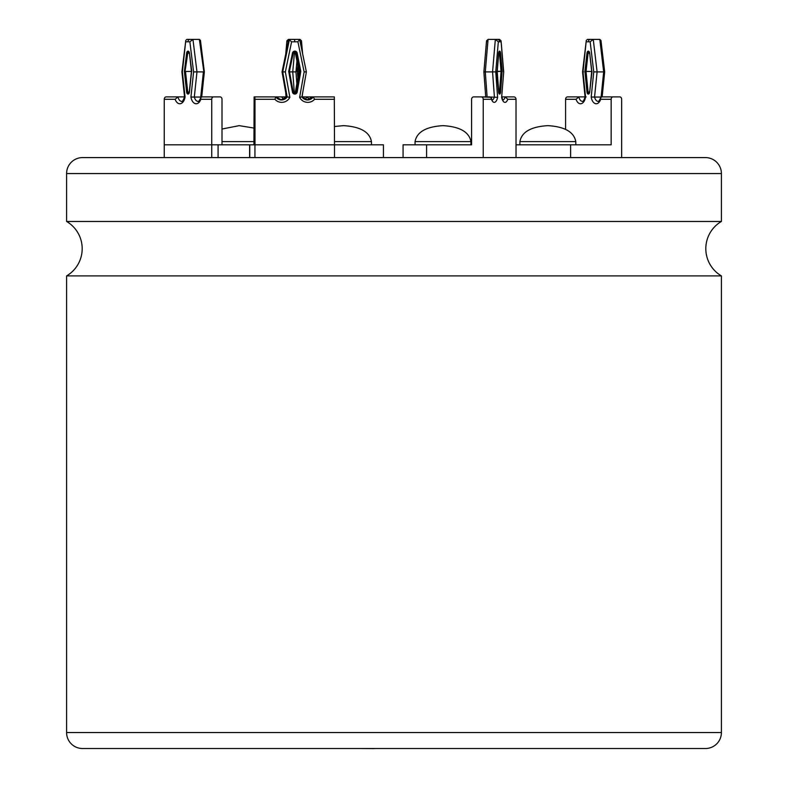 <?xml version="1.0" encoding="UTF-8"?>
<svg xmlns="http://www.w3.org/2000/svg" width="788" height="788" viewBox="0 0 788 788"><rect width="100%" height="100%" fill="white"/><g stroke="black" fill="none" stroke-linecap="round" stroke-linejoin="round"><path stroke-width="1.18" d="M185.042 71.442L184.382 71.432L186.638 53.042L187.751 53.21L185.042 71.442M211.736 99.298L200.841 99.288A9.141 5.427 90 0 1 195.454 103.691A9.141 5.427 90 0 1 190.932 97.052L193.592 71.915L196.97 71.885L194.331 96.894A6.747 4.009 -90 0 0 198.103 101.376C198.359 102.115 199.236 100.913 200.733 97.781L201.876 96.894L213.656 96.894A2.394 1.931 90 0 0 211.736 99.298L211.736 144.815L164.249 144.815L164.249 99.298A2.394 1.931 -90 0 1 166.179 96.894L177.96 96.894L175.143 99.288L164.249 99.298M193.592 71.915L189.869 41.794L192.952 39.4L196.97 71.885L203.865 71.915L199.384 39.4L186.884 39.4L185.801 40.355L182.392 71.915L185.052 97.052A9.141 5.427 90 0 1 180.531 103.691A9.141 5.427 90 0 1 175.143 99.288M190.932 97.052L201.216 97.052M213.656 96.894L220.088 96.894A2.394 1.931 90 0 1 222.009 99.298L222.009 144.815L164.249 144.815L164.249 157.59M208.298 96.894L201.876 96.894M184.481 97.318A6.747 4.009 90 0 1 184.382 96.894L177.96 96.894A6.747 4.009 -90 0 0 181.732 101.376C181.939 102.45 182.875 100.982 184.559 96.973L181.91 71.895L185.801 40.355M186.638 53.042A2.394 1.418 90 0 1 188.036 51.131A2.394 1.418 90 0 1 189.435 53.062L191.435 71.442L185.505 71.442L187.741 91.979A1.596 0.946 -90 0 0 188.677 93.289L189.278 92.019L186.628 92.117L184.382 71.432M200.841 99.288L200.733 97.781M199.384 39.4L196.34 39.4L199.384 39.4L200.457 40.355L204.358 71.895L201.708 96.904M189.435 53.062L191.76 71.442M294.288 52.008A1.596 1.596 -90 0 1 295.382 53.22L298.997 71.442L295.392 91.969L298.997 71.442L295.382 53.22L296.318 53.22A1.596 1.596 90 0 0 293.195 53.21L289.442 71.442L293.185 91.979A1.596 1.596 90 0 0 296.318 91.969L299.923 71.442L300.799 71.432L297.165 92.107A2.394 2.384 -90 0 1 292.466 92.117L288.694 71.432L289.442 71.442L293.195 53.21L292.486 53.042A2.394 2.384 -90 0 1 297.165 53.062L300.799 71.432M291.028 39.4L288.782 39.4L282.065 71.885L286.497 96.894L282.055 71.885L288.782 39.4L291.599 41.794L285.354 71.915L289.856 97.328A9.141 9.111 -90 0 1 274.904 99.288L254.987 99.298L254.79 96.894L275.889 96.904A6.747 6.728 90 0 0 287.157 96.894L289.856 97.328M253.933 144.815L254.13 96.894L275.879 96.894L274.904 99.288M306.916 99.968L312.56 96.894L334.309 96.894L334.506 144.815L254.987 144.815L254.987 99.298M275.219 96.894L254.13 96.894L287.157 96.894L282.725 71.885L285.354 71.915M288.782 39.4L282.055 71.885L282.725 71.885L289.452 39.4L299.647 39.4L297.903 41.794L291.599 41.794M297.923 77.529L297.46 71.442L299.923 71.442L296.318 53.22L297.165 53.062M334.506 99.298L314.589 99.288L313.22 96.894L334.309 96.894M314.589 99.288A9.141 9.111 -90 0 1 299.637 97.328L301.952 96.894L306.384 71.885L301.942 96.894L307.576 99.968A6.747 6.728 90 0 0 313.22 96.894M299.637 97.328L304.138 71.915L306.374 71.885L299.657 39.41L294.545 39.4L294.751 41.794M292.486 53.042L288.694 71.432L289.442 71.442L293.185 91.979L292.466 92.117M374.123 748.521L426.081 748.521M374.123 748.6L361.682 748.521M415.049 141.613L470.948 141.613C469.165 131.99 459.857 126.661 442.994 125.647C426.141 126.661 416.822 131.99 415.049 141.613L415.049 144.815M334.506 141.613L371.453 141.613C369.671 131.99 360.362 126.661 343.499 125.647L334.506 126.494M253.933 128.05L239.197 125.647L222.009 129.025M519.893 141.613L575.792 141.613C574.019 131.99 564.7 126.661 547.847 125.647C530.994 126.661 521.676 131.99 519.893 141.613L519.893 144.815M66.596 275.899A31.55 31.55 0 0 0 66.596 221.467L721.404 221.467A31.55 31.55 0 0 0 721.404 275.899L721.404 732.545A15.967 15.967 0 0 1 705.437 748.521L82.563 748.521A15.967 15.967 0 0 1 66.596 732.545L66.596 275.899L721.404 275.899M470.948 141.613L470.948 144.815M371.453 141.613L371.453 144.815M575.792 141.613L575.792 144.815M592.024 71.442L589.68 92.117A2.394 1.369 90 0 1 588.331 94.087A2.394 1.369 90 0 1 586.991 92.107L584.913 71.432L591.69 71.442L589.69 91.989M600.702 99.288L600.643 97.742L601.815 96.894L613.123 96.894A2.394 1.97 90 0 0 611.153 99.298L600.702 99.288A9.141 5.211 90 0 1 595.531 103.691A9.141 5.211 90 0 1 591.197 97.052L593.748 71.915L604.248 71.915M593.748 71.915L590.173 41.794L593.256 39.4L599.816 39.4L600.948 40.415L604.682 71.895L602.15 96.894M591.197 97.052L601.697 97.052M222.009 144.815L383.431 144.815L383.431 157.59L218.079 157.59L218.079 144.815M82.563 157.59L705.437 157.59A15.967 15.967 0 0 1 721.404 173.557L66.596 173.557A15.967 15.967 0 0 1 82.563 157.59M721.404 221.467L721.404 173.557M66.596 221.467L66.596 173.557M516.041 157.59L516.022 144.815L570.611 144.815L570.611 157.59L483.231 157.59L483.231 99.298A2.394 2.187 -90 0 0 481.044 96.894L490.894 97.328L491.446 99.288L483.231 99.298M403.072 157.59L403.072 144.815L426.594 144.815L426.594 157.59M489.742 96.894L473.765 96.894A2.394 2.187 -90 0 0 471.588 99.298L471.588 144.815L426.594 144.815M611.153 99.298L611.153 144.815L570.611 144.815M211.736 144.815L211.736 157.59M613.123 96.894L619.683 96.894A2.394 1.97 90 0 1 621.653 99.298L621.653 157.59M334.506 144.815L334.506 157.59M254.928 144.815L254.928 157.59M482.463 96.894L481.044 96.894M516.022 144.815L516.022 99.298L507.807 99.288L505.138 96.894L513.835 96.894A2.394 2.187 90 0 1 516.022 99.298M565.587 99.298A2.394 1.97 -90 0 1 567.557 96.894L578.865 96.894L576.038 99.288L565.587 99.298L565.587 129.271M587.424 39.4L590.34 39.4L587.424 39.4L586.292 40.415L582.559 71.895L585.1 96.973C583.928 100.371 583.061 101.839 582.49 101.376A6.747 3.851 -90 0 1 578.865 96.894L585.09 96.894M567.557 96.894L578.865 96.894M601.815 96.894L608.375 96.894M586.114 96.894L585.543 97.052A9.141 5.211 90 0 1 581.209 103.691A9.141 5.211 90 0 1 576.038 99.288M583.573 71.885L583.002 71.915L585.543 97.052M586.292 40.415L583.002 71.915M283.788 99.298L282.931 99.643M294.367 93.191L292.742 71.885L289.521 71.885M288.94 39.4L288.408 39.4L288.122 42.601M280.853 99.968L286.487 96.894L275.879 96.894L282.005 96.894M282.931 99.298A2.394 2.167 -90 0 0 280.764 96.894M309.851 99.288L306.394 96.894L302.336 96.894M302.099 97.121A9.141 3.901 -90 0 1 302.09 97.052L302.631 93.073M302.208 51.732L301.469 40.759L299.992 39.4L297.805 39.4L299.992 39.4M294.505 52.087L292.742 71.885L295.953 71.915L296.849 83.656M287.068 41.794L286.921 40.759L288.408 39.4L290.585 39.4A2.394 2.167 -90 0 0 290.565 39.4L288.408 39.4M297.007 71.442L297.864 65.759M486.679 41.794L486.541 40.799L488.058 39.4L495.337 39.4L498.321 41.794L495.75 71.915L497.612 97.328A9.141 3.753 -90 0 1 491.446 99.288M486.541 40.799L483.881 71.905L495.75 71.915M501.887 96.894L505.138 96.894A6.747 2.768 90 0 1 503.039 99.948M488.058 39.4L490.156 39.4A2.394 2.187 90 0 1 490.166 39.4L488.058 39.4L485.29 71.885L487.112 96.894L497.612 97.328M507.807 99.288A9.141 3.753 -90 0 1 501.641 97.328L503.719 71.905L501.06 40.799L499.543 39.4L497.445 39.4L499.543 39.4M501.641 97.328L503.719 71.905M503.502 71.915L501.06 40.799M497.13 71.432L498.627 53.062A2.394 0.985 -90 0 1 499.592 51.131A2.394 0.985 -90 0 1 500.557 53.042L502.094 71.127A1.596 0.66 90 0 1 502.094 71.738L500.567 92.117A2.394 0.985 -90 0 1 499.592 94.087A2.394 0.985 -90 0 1 498.627 92.107L496.736 71.442M191.602 71.432L189.435 92.107A2.394 1.418 90 0 1 188.036 94.087A2.394 1.418 90 0 1 186.628 92.117M189.869 41.794L186.116 41.794M200.881 97.436A6.747 4.009 90 0 1 200.753 96.894L203.393 71.885M186.884 39.4L189.918 39.4A2.394 1.931 -90 0 0 187.987 41.794M189.287 53.21L187.751 53.21A1.596 0.946 -90 0 1 188.677 51.939L189.445 53.21M304.138 71.915L297.903 41.794M299.647 39.43L306.374 71.885M301.942 96.904A6.747 6.728 90 0 0 307.576 99.968M305.596 99.672A6.747 2.876 90 0 0 306.394 96.894L312.55 96.894A6.747 6.728 -90 0 1 307.251 99.958M286.497 96.894A6.747 6.728 -90 0 1 281.188 99.958M289.452 39.4L294.545 39.4M293.816 93.289L295.382 91.969L297.165 92.107M295.392 91.969A1.596 1.596 -90 0 1 294.288 93.22M295.382 53.22L293.826 51.939M497.218 71.294L501.05 71.294L497.218 71.6M222.009 141.613L253.933 141.613M589.69 53.2L588.981 51.929A1.596 0.906 -90 0 0 588.094 53.22L586.991 53.062A2.394 1.369 90 0 1 588.331 51.131A2.394 1.369 90 0 1 589.67 53.042L591.837 71.432M584.913 71.432L586.991 53.062M586.991 92.107L589.542 91.969M66.596 732.545L721.404 732.545M249.766 144.815L249.766 157.59M500.922 41.794L498.321 41.794M590.173 41.794L586.567 41.794M601.165 97.062A6.747 3.851 90 0 1 601.126 96.894L603.667 71.885L599.816 39.4L596.9 39.4A2.394 1.97 -90 0 1 596.93 39.4L599.816 39.4M588.37 41.794A2.394 1.97 -90 0 1 590.34 39.4L593.256 39.4L597.107 71.885L594.566 96.894A6.747 3.851 -90 0 0 598.19 101.376C598.309 102.194 599.116 101.012 600.614 97.84M589.542 53.22L588.094 53.22L586.026 71.442L588.094 91.969A1.596 0.906 -90 0 0 588.991 93.289L589.68 92.117M591.69 71.442L589.67 53.042M297.864 77.845L297.381 71.432M302.09 97.052L302.218 95.397M301.321 41.794L300.149 41.794M296.918 60.991L295.953 71.915M297.027 39.4L297.805 39.4A2.394 2.167 -90 0 0 297.805 39.4L297.805 39.4M492.293 99.948A6.747 2.768 90 0 0 494.391 96.894L492.569 71.885L495.337 39.4L497.445 39.4A2.394 2.187 90 0 1 499.622 41.794M498.696 53.21L499.513 53.21A1.596 0.66 90 0 0 499.001 51.969M502.094 71.127L501.05 71.294L499.513 53.21L500.557 53.042M498.696 91.979L499.513 91.979L501.05 71.6L502.094 71.738M499.001 93.26A1.596 0.66 90 0 0 499.513 91.979L500.567 92.117M177.96 96.894L166.179 96.894M191.435 71.442L189.278 92.019M275.889 96.904L281.513 99.968M294.751 93.289L293.185 91.979M293.195 53.21L294.751 51.939M249.629 144.815L249.629 157.59M312.55 96.894L306.394 96.894M302.405 97.525L302.326 96.993M302.622 53.742L301.469 40.759M285.739 92.659L286.054 96.894M286.921 40.759L285.739 54.086M297.46 71.442L297.923 66.034M483.881 71.905L485.713 96.894M513.835 96.894L505.138 96.894M491.387 98.106L492.067 99.968M502.813 99.968L501.867 97.151M498.873 93.289L497.198 71.442L498.863 51.929"/></g></svg>
